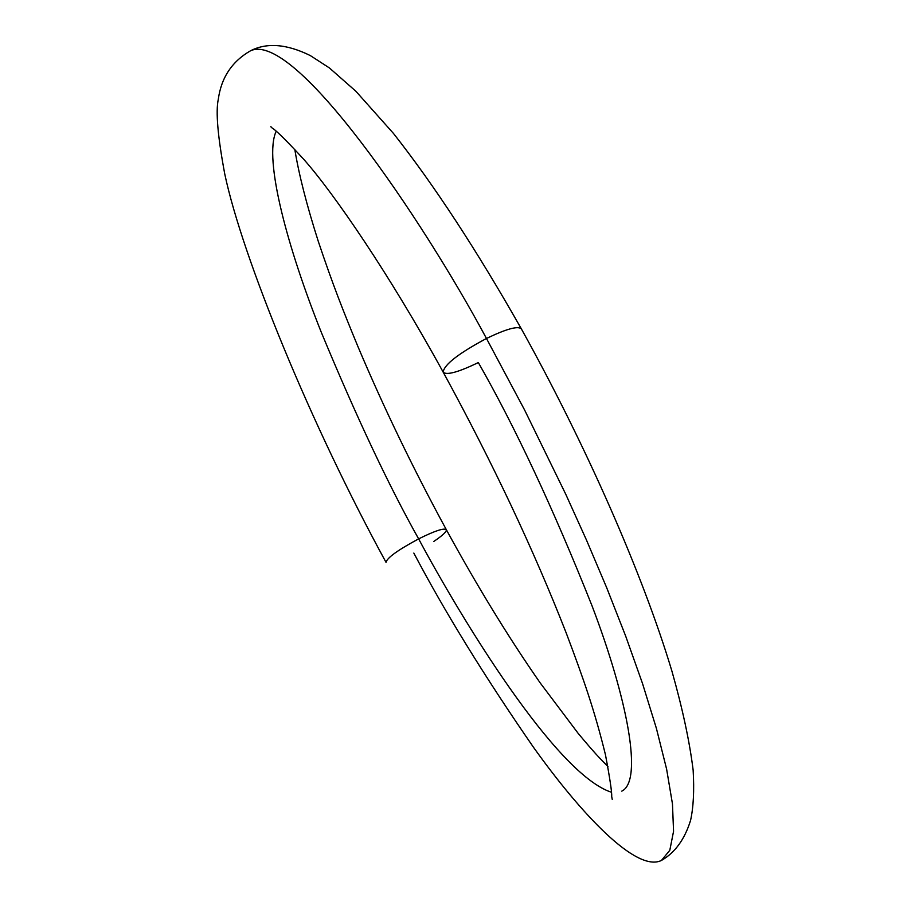 <?xml version="1.0" encoding="UTF-8"?>
<svg xmlns="http://www.w3.org/2000/svg" width="911" height="911" viewBox="0 0 911 911"><rect width="100%" height="100%" fill="white"/><g stroke="black" fill="none" stroke-linecap="round" stroke-linejoin="round"><path stroke-width="1.37" d="M446.344 529.678C444.01 527.811 434.775 530.874 418.639 538.879C460.499 617.123 555.608 774.282 611.509 792.274C555.608 774.282 460.499 617.123 418.639 538.879C397.879 550.028 387.004 557.851 386.013 562.349C387.004 557.851 397.879 550.028 418.639 538.879C388.997 486.132 356.543 417.261 321.276 332.253C288.172 249.523 263.268 159.243 276.158 131.275C263.268 159.243 288.172 249.523 321.276 332.253C356.543 417.261 388.997 486.132 418.639 538.879C434.775 530.874 444.01 527.811 446.344 529.678C446.743 531.625 442.541 535.566 433.716 541.51M385.968 562.224C310.753 424.651 242.224 256.891 224.755 173.99C217.763 136.582 215.611 111.677 218.298 99.265C221.293 77.537 232.066 61.356 250.616 50.731C267.003 42.384 286.919 44.013 310.355 55.605L329.395 67.938L355.894 91.271L393.438 133.405C434.057 185.001 476.635 250.047 521.183 328.564C585.841 444.784 642.745 574.089 671.862 670.952C682.476 708.348 689.581 741.406 693.146 770.148C694.319 790.486 693.465 807.203 690.595 820.299C684.73 839.316 674.994 852.707 661.409 860.462L669.801 850.305L673.559 831.299L672.466 803.901L666.613 769.123L656.41 728.413L642.506 683.478L625.663 636.072L606.737 587.834L586.525 540.166L565.72 494.161L524.599 409.996L486.474 338.471C458.472 353.468 444.033 364.707 443.156 372.189C444.033 364.707 458.472 353.468 486.474 338.471C421.918 218.025 294.765 30.894 250.616 50.731C294.765 30.894 421.918 218.025 486.474 338.471C506.562 328.803 518.222 325.637 521.445 328.973C518.222 325.637 506.562 328.803 486.474 338.471L524.599 409.996L565.72 494.161L586.525 540.166L606.737 587.834L625.663 636.072L642.506 683.478L656.41 728.413L666.613 769.123L672.466 803.901L673.559 831.299L669.801 850.305L661.409 860.462C636.356 872.738 581.116 813.99 533.379 747.145C484.504 676.395 444.659 611.702 413.833 553.068M621.769 791.147C643.2 781.069 627.611 699.238 592.013 605.781C553.205 508.361 515.307 427.282 478.321 362.555C458.392 372.212 446.675 375.423 443.156 372.189M443.406 372.553C492.805 463.118 533.766 550.005 566.3 633.213C583.974 680.05 594.61 710.648 605.462 754.775C609.88 778.256 611.964 792.194 611.714 796.601L612.238 799.38M443.053 371.916C389.714 274.678 333.881 193.223 303.682 159.243C267.356 119.796 272.435 130.227 270.874 126.481M294.788 149.302C298.819 174.24 306.665 204.952 318.315 241.449C332.925 285.006 342.957 310.332 357.921 346.533C383.725 407.638 413.161 468.618 446.231 529.496C477.558 586.821 508.885 637.973 540.212 682.943L578.121 733.321C595.509 754.137 599.039 757.44 607.956 766.595"/></g></svg>
